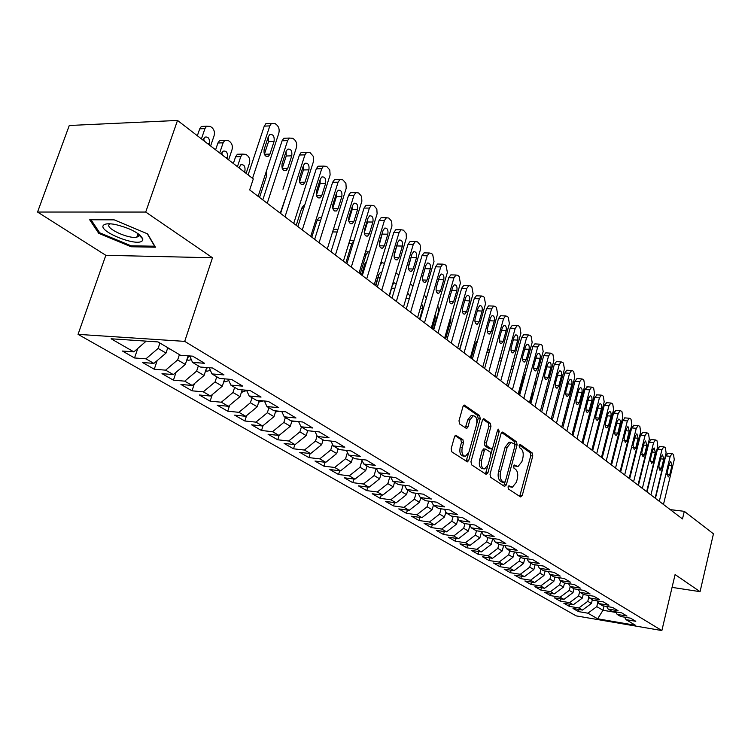 <?xml version="1.0" encoding="UTF-8"?>
<svg xmlns="http://www.w3.org/2000/svg" width="751" height="751" viewBox="0 0 751 751"><rect width="100%" height="100%" fill="white"/><g stroke="black" fill="none" stroke-linecap="round" stroke-linejoin="round"><path stroke-width="1.13" d="M508.023 486.873L508.418 488.976L520.556 496.937L522.274 495.463L532.778 455.941L532.243 452.975L520.34 444.526L519.129 445.503L519.514 447.615L521.072 448.713C523.147 450.684 523.729 453.886 522.799 458.307L521.917 461.612L517.965 466.596L514.473 465.019L513.6 466.118L513.984 468.22L515.552 469.291C517.655 471.224 518.237 474.416 517.308 478.866L516.416 482.189L512.332 487.277L508.925 485.756L508.023 486.873M456.458 435.327L455.829 435.186L454.515 436.8L451.182 448.666L451.82 451.877L467.441 461.884L468.784 460.25L480.236 418.805L479.645 415.641L464.212 405.024L462.973 406.591L458.992 420.785L459.621 423.996L466.671 428.558L467.948 426.962L469.891 419.969L473.233 415.763C476.35 416.204 477.458 419.161 476.566 424.634L469 451.961L465.442 456.308C462.409 455.773 461.339 452.825 462.25 447.455L463.527 442.855L462.907 439.673L455.622 435.242M145.722 212.054L37.55 212.045L105.825 255.312L212.477 257.762L145.722 212.054L177.508 120.442L253.303 178.907L249.67 189.928L682.49 518.932L684.292 511.328L670.249 509.619M212.477 257.762L184.699 341.376L661.866 630.558L576.167 615.876L78.048 334.355L184.699 341.376M672.061 587.376L700.063 591.666L675.093 574.562L661.866 630.558M700.063 591.666L713.45 533.82L684.292 511.328M490.009 474.228L490.591 477.289L504.55 486.441L506.315 484.958L517.101 444.855L516.557 441.841L502.87 432.125L501.086 433.534L490.009 474.228M486.066 474.322L471.572 464.822L470.971 461.687L482.386 420.316L483.625 418.758L490.365 423.254L490.947 426.371L486.404 442.959L486.995 446.066L491.586 448.967L492.853 447.389L497.537 430.22L498.392 429.14L499.199 431.403L487.897 472.839L486.066 474.322M579.012 609.483L578.477 611.596L587.902 613.192L597.674 618.815L635.487 625.283L625.987 619.641L635.787 621.302L630.549 618.167L620.702 616.505L617.153 614.402L627.019 616.055L621.678 612.854L611.765 611.201L608.141 609.052L618.073 610.704L612.609 607.437L602.64 605.785L598.941 603.588L608.939 605.231L603.363 601.898L593.328 600.256L589.544 598.012L599.608 599.655L593.91 596.247L583.809 594.614L579.95 592.314L590.079 593.947L584.259 590.464L574.093 588.84L570.14 586.503L580.345 588.127L574.402 584.569L564.161 582.945L560.124 580.551L570.394 582.166L564.32 578.533L554.013 576.928L549.882 574.477L560.218 576.083L554.013 572.365L543.63 570.769L539.415 568.263L549.826 569.859L543.471 566.066L533.022 564.47L528.713 561.917L539.19 563.503L532.694 559.608L522.18 558.031L517.768 555.421L528.31 556.989L521.663 553.018L511.084 551.45L506.568 548.765L517.186 550.333L510.38 546.259L499.725 544.71L495.106 541.969L505.789 543.517L498.824 539.349L488.103 537.81L483.372 535.003L494.13 536.533L486.995 532.271L476.2 530.75L471.356 527.878L482.189 529.389L474.885 525.024L464.015 523.513L459.058 520.574L469.957 522.076L462.475 517.599L451.529 516.106L446.451 513.093L457.425 514.576L449.755 509.985L438.734 508.511L433.534 505.423L444.573 506.887L436.716 502.184L425.629 500.729L420.288 497.566L431.403 499.002L423.339 494.177L412.177 492.75L406.704 489.502L417.894 490.919L409.624 485.972L398.396 484.573L392.782 481.241L404.038 482.63L395.552 477.552L384.249 476.172L378.485 472.755L389.816 474.125L381.104 468.906L369.727 467.554L363.813 464.043L375.218 465.385L366.272 460.034L354.819 458.711L348.746 455.106L360.227 456.42L351.036 450.919L339.518 449.624L333.275 445.925L344.822 447.202L335.378 441.55L323.784 440.293L317.373 436.491L328.994 437.73L319.288 431.919L307.619 430.699L301.029 426.784L312.726 427.995L302.737 422.015L291.003 420.832L284.225 416.814L295.988 417.978L285.718 411.83L273.908 410.694L266.934 406.554L278.771 407.671L268.201 401.353L256.316 400.255L249.135 395.993L261.048 397.072L250.158 390.558L238.208 389.506L230.82 385.122L242.789 386.145L231.58 379.443L219.564 378.438L211.951 373.923L223.986 374.899L212.43 367.981L200.357 367.042L192.5 362.376L204.61 363.306L192.697 356.171L180.55 355.289L158.048 341.93L111.11 338.785L133.856 351.872L146.182 341.132M578.477 611.596L573.022 608.479L582.476 610.075L578.824 607.972L587.78 601.335L588.897 596.876M569.896 604.217L569.352 606.376L578.824 607.972M569.352 606.376L563.785 603.203L573.295 604.79L569.568 602.64L578.599 595.928L579.641 591.788M560.593 598.847L560.03 601.053L569.568 602.64M560.03 601.053L554.351 597.815L563.926 599.392L560.124 597.205L569.23 590.408L570.216 586.54M551.112 593.356L550.53 595.627L560.124 597.205M550.53 595.627L544.728 592.314L554.36 593.891L550.474 591.657L559.664 584.785L560.659 580.87M541.424 587.751L540.823 590.079L550.474 591.657M540.823 590.079L534.9 586.7L544.597 588.268L540.626 585.987L549.901 579.03L550.915 575.088M531.539 582.034L530.919 584.419L540.626 585.987M530.919 584.419L524.874 580.974L534.618 582.532L530.572 580.194L539.922 573.163L540.955 569.174M521.438 576.195L520.8 578.645L530.572 580.194M520.8 578.645L514.623 575.116L524.433 576.665L520.302 574.29L529.737 567.165L530.788 563.137M511.131 570.225L510.464 572.741L520.302 574.29M510.464 572.741L504.165 569.136L514.031 570.676L509.807 568.244L519.326 561.035L520.396 556.97M500.598 564.132L499.913 566.705L509.807 568.244M499.913 566.705L493.473 563.025L503.405 564.564L499.086 562.077L508.68 554.773L509.769 550.671M489.84 557.899L489.126 560.546L499.086 562.077M489.126 560.546L482.536 556.782L492.534 558.303L488.122 555.768L497.81 548.371L498.917 544.231M478.838 551.525L478.105 554.247L488.122 555.768M478.105 554.247L471.365 550.399L481.429 551.91L476.913 549.319L486.686 541.828L487.812 537.641M467.591 545.01L466.831 547.808L476.913 549.319M466.831 547.808L459.95 543.874L470.07 545.376L465.451 542.72L475.317 535.125L476.5 530.788M456.101 538.345L455.303 541.227L465.451 542.72M455.303 541.227L448.263 537.2L458.448 538.692L453.726 535.97L463.686 528.282L464.953 523.644M444.339 531.53L443.522 534.487L453.726 535.97M443.522 534.487L436.322 530.375L446.563 531.849L441.729 529.061L451.773 521.278L453.144 516.322M432.313 524.555L431.459 527.606L441.729 529.061M431.459 527.606L424.09 523.391L434.397 524.846L429.45 522.001L439.588 514.106L441.062 508.821M420.006 517.411L419.114 520.546L429.45 522.001M419.114 520.546L411.576 516.237L421.94 517.674L416.88 514.764L427.122 506.756L428.699 501.133M407.408 510.098L406.488 513.337L416.88 514.764M406.488 513.337L398.762 508.915L409.192 510.342L404 507.357L414.345 499.237L416.045 493.247M394.51 502.607L393.552 505.939L404 507.357M393.552 505.939L385.639 501.424L396.134 502.823L390.82 499.762L401.259 491.539L403.09 485.155M381.301 494.937L380.297 498.373L390.82 499.762M380.297 498.373L372.196 493.745L382.757 495.125L377.312 491.989L387.845 483.644L389.816 476.857M367.765 487.07L366.723 490.619L377.312 491.989M366.723 490.619L358.424 485.869L369.041 487.23L363.456 484.019L374.101 475.552L376.213 468.324M353.899 479.007L352.82 482.668L363.456 484.019M352.82 482.668L344.305 477.805L354.988 479.138L349.262 475.852L360.011 467.263L362.029 460.419M339.687 470.736L338.56 474.519L349.262 475.852M338.56 474.519L329.83 469.535L340.569 470.849L334.702 467.469L345.563 458.748L347.441 452.421M325.117 462.259L323.934 466.174L334.702 467.469M323.934 466.174L314.979 461.058L325.784 462.334L319.766 458.87L330.731 450.018L332.468 444.245M310.163 453.557L308.933 457.603L319.766 458.87M308.933 457.603L299.752 452.355L310.614 453.604L304.437 450.046L315.514 441.062L317.091 435.88M294.833 444.62L293.547 448.807L304.437 450.046M293.547 448.807L284.113 443.419L295.04 444.648L288.703 440.997L299.893 431.872L301.386 427M279.109 435.402L277.748 439.786L288.703 440.997M277.748 439.786L268.069 434.247L279.053 435.439L272.538 431.694L283.84 422.419L285.371 417.49M263.057 425.639L261.526 430.511L272.538 431.694M261.526 430.511L251.585 424.831L262.634 425.986L255.931 422.137L267.356 412.721L268.924 407.727M246.572 415.594L244.864 420.992L255.931 422.137M244.864 420.992L234.65 415.153L245.755 416.279L238.874 412.318L250.412 402.743L252.017 397.701M229.656 405.258L227.741 411.21L238.874 412.318M227.741 411.21L217.236 405.211L228.407 406.291L221.329 402.217L232.998 392.491L234.631 387.385M212.27 394.604L210.139 401.156L221.329 402.217M210.139 401.156L199.344 394.988L210.562 396.021L203.286 391.834L215.077 381.949L216.757 376.777M194.406 383.62L192.04 390.82L203.286 391.834M192.04 390.82L180.935 384.474L192.218 385.46L184.727 381.151L196.64 371.097L198.358 365.859M176.044 372.289L173.425 380.184L184.727 381.151M173.425 380.184L162 373.651L173.331 374.589L165.614 370.159L177.658 359.926L179.423 354.622M157.166 360.602L154.265 369.229L165.614 370.159M154.265 369.229L142.502 362.508L153.88 363.4L145.938 358.828L158.114 348.417L159.925 343.047M137.743 348.53L134.542 357.964L145.938 358.828M134.542 357.964L122.422 351.036L133.856 351.872M192.5 362.376L189.768 355.955M211.951 373.923L209.266 367.737M158.114 348.417L166.009 353.064L167.792 347.713M153.88 363.4L166.009 353.064M230.82 385.122L228.191 379.161M177.658 359.926L185.319 364.432L188.163 355.843M173.331 374.589L185.319 364.432M249.135 395.993L246.563 390.238M196.64 371.097L204.075 375.472L206.675 367.53M192.218 385.46L204.075 375.472M266.934 406.554L264.408 400.996M215.077 381.949L222.305 386.202L224.671 378.861M210.562 396.021L222.305 386.202M284.225 416.814L281.747 411.445M232.998 392.491L240.02 396.631L242.188 389.853M228.407 406.291L240.02 396.631M301.029 426.784L298.598 421.602M250.412 402.743L257.246 406.77L259.217 400.518M245.755 416.279L257.246 406.77M317.373 436.491L314.998 431.468M267.356 412.721L274.002 416.636L275.805 410.872M262.634 425.986L274.002 416.636M333.275 445.925L330.938 441.072M283.84 422.419L290.308 426.23L291.951 420.935M279.053 435.439L290.308 426.23M348.746 455.106L346.464 450.403M299.893 431.872L306.192 435.58L307.675 430.708M295.04 444.648L306.192 435.58M363.813 464.043L361.569 459.49M315.514 441.062L321.644 444.676L323.099 439.879M310.614 453.604L321.644 444.676M378.485 472.755L376.289 468.333M330.731 450.018L336.711 453.538L338.128 448.807M325.784 462.334L336.711 453.538M392.782 481.241L390.623 476.951M345.563 458.748L351.384 462.184L352.773 457.5M340.569 470.849L351.384 462.184M406.704 489.502L404.601 485.343M360.011 467.263L365.69 470.605L367.051 465.967M354.988 479.138L365.69 470.605M420.288 497.566L418.223 493.529M374.101 475.552L379.64 478.809L380.973 474.228M369.041 487.23L379.64 478.809M433.534 505.423L431.506 501.499M387.845 483.644L393.252 486.826L394.557 482.292M382.757 495.125L393.252 486.826M446.451 513.093L444.461 509.281M401.259 491.539L406.526 494.637L407.812 490.159M396.134 502.823L406.526 494.637M459.058 520.574L457.106 516.866M414.345 499.237L419.49 502.269L420.748 497.838M409.192 510.342L419.49 502.269M471.356 527.878L469.45 524.264M427.122 506.756L432.144 509.713L433.411 505.198M421.94 517.674L432.144 509.713M483.372 535.003L481.504 531.492M439.588 514.106L444.498 516.988L445.887 512.004M434.397 524.846L444.498 516.988M495.106 541.969L493.266 538.551L492.665 538.88M451.773 521.278L456.57 524.095L458.082 518.706M446.563 531.849L456.57 524.095M506.568 548.765L504.766 545.442M463.686 528.282L468.371 531.041L469.957 525.221M458.448 538.692L468.371 531.041M517.768 555.421L516.003 552.173M475.317 535.125L479.898 537.829L481.579 531.633M470.07 545.376L479.898 537.829M528.713 561.917L526.986 558.753M486.686 541.828L491.163 544.456L492.769 538.476M481.429 551.91L491.163 544.456M539.415 568.263L537.716 565.184M497.81 548.371L502.184 550.943L503.696 545.282M492.534 558.303L502.184 550.943M549.882 574.477L548.221 571.473M508.68 554.773L512.971 557.289L514.388 551.938M503.405 564.564L512.971 557.289M560.124 580.551L558.491 577.622M519.326 561.035L523.513 563.503L524.846 558.434M514.031 570.676L523.513 563.503M570.14 586.503L568.535 583.64M529.737 567.165L533.839 569.577L535.087 564.78M524.433 576.665L533.839 569.577M579.95 592.314L578.373 589.526M539.922 573.163L543.94 575.519L545.113 570.995M534.618 582.532L543.94 575.519M589.544 598.012L587.995 595.29M549.901 579.03L553.834 581.349L554.923 577.068M544.597 588.268L553.834 581.349M598.941 603.588L597.42 600.922M559.664 584.785L563.513 587.047L564.545 583.011M554.36 593.891L563.513 587.047M608.141 609.052L606.648 606.451M569.23 590.408L573.004 592.633L573.98 588.775M563.926 599.392L573.004 592.633M617.153 614.402L615.689 611.858M578.599 595.928L582.297 598.106L583.255 594.285M573.295 604.79L582.297 598.106M625.987 619.641L624.541 617.153M587.78 601.335L591.403 603.466L592.351 599.673M582.476 610.075L591.403 603.466M177.508 120.442L69.27 125.492L37.55 212.045M105.825 255.312L78.048 334.355M604.029 606.019L602.978 610.272L616.027 612.45M587.902 613.192L596.782 606.63L597.965 601.88M596.782 606.63L602.978 610.272L597.674 618.815M131.115 246.76L155.429 247.201L147.59 233.88L114.218 219.855L89.688 219.761L98.738 233.326L131.115 246.76L131.444 245.812M508.267 486.282L511.412 487.174M516.979 466.484L513.806 465.582M519.701 496.383L530.769 455.726L530.244 452.769L519.317 445.024M514.942 445.183L514.529 441.635L501.593 432.463M503.714 485.897L504.972 482.217M504.109 482.452L505.357 481.419L514.839 446.169L514.454 444.048L511.065 442.433L507.16 447.399L500.607 471.628C499.65 476.162 500.26 479.391 502.419 481.335L504.109 482.452L502.56 482.264M510.154 442.339L509.037 442.226L505.132 447.192L507.16 447.399M502.09 482.208L500.391 481.091C498.223 479.157 497.622 475.927 498.57 471.403L505.132 447.192M482.912 419.236L488.319 423.066L490.365 423.254M491.22 448.929L488.985 448.619L484.939 445.85L484.348 442.743L488.901 426.183L488.319 423.066M492.515 448.206L490.891 454.148M487.652 466.005L485.859 472.604L487.897 472.839M481.654 460.26C480.771 465.46 481.776 468.342 484.658 468.906L488.159 464.597L490.75 455.097L490.168 452.008L485.559 449.117L484.273 450.713L481.654 460.26L479.598 460.034C478.725 465.235 479.72 468.108 482.602 468.671L483.728 468.802M483.879 448.938L482.226 450.497L484.273 450.713M479.598 460.034L482.226 450.497M485.259 473.797L485.859 472.604M464.4 456.195L463.376 456.082C460.335 455.547 459.265 452.6 460.166 447.239L461.452 442.649L460.832 439.466L455.115 435.618M472.341 415.678L471.168 415.575L467.817 419.781L469.891 419.969M465.301 427.901L467.817 419.781M476.791 423.611L478.18 418.607L477.58 415.453L463.517 405.493M466.089 461.227L468.68 452.928M139.085 235.119L139.996 235.129M99.188 232.04L98.738 233.326M615.031 448.122L615.567 448.122M659.322 501.321L670.211 456.326L672.051 453.688L672.736 453.914L673.544 454.59L674.257 459.668L663.462 504.465M667.921 453.285L665.733 455.876L655.426 498.354M669.301 463.686L670.793 461.565L671.91 465.808L669.732 474.82L668.221 476.96L667.123 472.726L669.301 463.686M605.212 442.668L606.367 441.457M592.539 450.553L596.435 435.88M650.92 494.937L661.978 449.53L663.837 446.883L664.56 447.127L665.386 447.812L666.118 452.947L655.144 498.138M659.707 446.488L657.482 449.098L647.005 491.952M661.068 456.974L662.57 454.843L663.724 459.133L661.509 468.23L659.988 470.379L658.843 466.089L661.068 456.974M642.349 488.413L653.586 442.602L655.463 439.945L656.214 440.189L657.059 440.884L657.801 446.085L646.658 491.689M651.324 439.56L649.052 442.179L638.406 485.418M652.657 450.112L654.177 447.971L655.37 452.327L653.126 461.499L651.586 463.667L650.404 459.321L652.657 450.112M103.779 224.981C96.428 230.482 135.987 246.891 142.117 240.996L142.887 239.053C139.573 233.092 130.355 228.238 115.26 224.474C109.402 223.413 105.572 223.582 103.779 224.981M110.341 223.826L109.393 224.352C104.286 227.938 128.796 239.306 136.804 237.147L138.4 236.49L138.973 234.997L138.559 234.002M147.271 233.749L154.622 246.215L131.059 245.802L99.676 232.772L91.031 219.761M586.935 423.536L586.86 427.056L582.729 443.099M633.591 481.767L645.025 435.533L646.911 432.867L647.7 433.111L648.554 433.825L649.324 439.091L637.993 485.108M642.762 432.482L640.462 435.111L629.638 478.753M644.086 443.118L645.616 440.968L646.846 445.371L644.565 454.637L643.006 456.805L641.786 452.402L644.086 443.118M624.663 474.97L636.275 428.314L638.19 425.639L639.007 425.892L639.88 426.624L640.669 431.947L629.15 478.387M634.032 425.273L631.685 427.91L620.683 471.947M635.327 435.984L636.876 433.825L638.153 438.284L635.825 447.624L634.257 449.811L632.999 445.352L635.327 435.984M572.637 435.43L575.05 426.117L575.059 423.076M577.848 416.824L577.162 414.974M615.538 468.033L627.348 420.954L629.282 418.26L630.127 418.523L631.028 419.265L631.835 424.653L620.119 471.525M625.114 417.903L622.729 420.551L611.539 465M626.39 428.69L627.949 426.521L629.272 431.046L626.907 440.471L625.32 442.668L624.015 438.152L626.39 428.69M565.775 416.43L564.977 414.618M568 407.943L566.996 406.892M606.217 460.954L618.233 413.425L620.185 410.722L621.068 410.994L621.988 411.755L622.814 417.209L610.901 464.512M616.017 410.375L613.576 413.041L602.199 457.903M617.256 421.245L618.833 419.067C620.176 419.368 620.636 420.898 620.204 423.648L617.801 433.167L616.195 435.373C614.862 435.054 614.412 433.534 614.844 430.792L617.256 421.245M555.656 407.502L554.426 406.892M557.74 399.607L556.575 398.734M596.698 453.717L608.92 405.747L610.882 403.024L611.812 403.306L612.75 404.076L613.605 409.605L601.485 457.359M606.724 402.696L604.236 405.362L592.661 450.647M607.934 413.641L609.521 411.454C610.901 411.745 611.38 413.294 610.938 416.092L608.498 425.704L606.874 427.92C605.503 427.61 605.043 426.061 605.484 423.282L607.934 413.641M545.076 399.25L543.001 401.363L540.448 410.957L553.919 360.349L552.914 354.369L550.624 353.158L548.577 355.936L534.965 406.798M547.188 391.309L545.761 390.98M586.972 446.329L599.411 397.889L601.391 395.157L602.358 395.448L603.316 396.237L604.189 401.841L591.863 450.037M597.223 394.838L594.689 397.523L582.917 443.24M598.406 405.878L600.011 403.681C601.429 403.963 601.927 405.531 601.476 408.384L598.998 418.082L597.355 420.307C595.947 420.006 595.459 418.438 595.909 415.603L598.406 405.878M534.027 391.656L532.91 393.562L530.309 403.249M536.345 383.01L534.214 384.822M577.031 438.772L589.685 389.872L591.685 387.131L592.699 387.422L593.675 388.229L594.576 393.899L582.025 442.564M587.526 386.821L584.935 389.516L572.947 435.664M588.671 397.936L590.286 395.73C591.75 396.012 592.257 397.598 591.807 400.499L589.282 410.29L587.629 412.524C586.174 412.224 585.677 410.637 586.127 407.755L588.671 397.936M518.997 394.66L523.607 377.631L522.64 377.565M525.062 375.218L523.607 377.631M566.864 431.046L579.744 381.668L581.762 378.917L582.823 379.217L583.818 380.044L584.747 385.789L571.98 434.923M577.603 378.626L576.984 378.579L574.966 381.32L562.771 427.929M578.721 389.825L580.354 387.61C581.856 387.882 582.382 389.497 581.931 392.444L579.359 402.32L577.688 404.573C576.195 404.282 575.67 402.667 576.139 399.739L578.721 389.825M556.472 423.142L569.587 373.285L571.614 370.525L572.731 370.834L573.745 371.679L574.693 377.5L561.701 427.112M567.474 370.243L566.808 370.196L564.771 372.956L552.351 420.006M568.545 381.527L570.187 379.302C571.746 379.565 572.29 381.198 571.83 384.202L569.211 394.181L567.531 396.434C565.982 396.162 565.447 394.528 565.916 391.543L568.545 381.527M501.931 358.143L500.532 358.058M545.846 415.059L559.204 364.714L561.241 361.944L562.405 362.254L563.447 363.118L564.423 369.023L551.187 419.124M557.111 361.672L556.397 361.625L554.351 364.395L541.706 411.914M558.143 373.05L559.795 370.816C561.401 371.069 561.973 372.721 561.495 375.782L558.828 385.864L557.139 388.126C555.552 387.854 554.989 386.202 555.458 383.16L558.143 373.05M487.361 350.557L489.568 349.468M546.512 352.914L545.752 352.867L543.696 355.636L530.807 403.634M547.498 364.366L549.159 362.132C550.821 362.367 551.412 364.047 550.934 367.164L548.221 377.349L546.521 379.612C544.869 379.358 544.287 377.678 544.775 374.58L547.498 364.366M471.196 358.311L475.402 343.338L477.514 340.635M523.841 398.33L537.697 346.971L539.762 344.183L541.049 344.512L542.138 345.413L543.17 351.477L529.436 402.592M535.66 343.949L534.853 343.902L532.788 346.68L519.664 395.157M536.608 355.495L538.289 353.242C539.997 353.477 540.607 355.176 540.119 358.358L537.359 368.638L535.651 370.91C533.952 370.665 533.341 368.966 533.83 365.803L536.608 355.495M459.584 349.487L464.55 332.815M512.445 389.675L526.573 337.781L528.648 334.993L529.99 335.321L531.107 336.251L532.168 342.4L518.181 394.031M524.573 334.777L523.7 334.73L521.626 337.518L508.249 386.483M525.465 346.408L527.146 344.155C528.92 344.362 529.558 346.089 529.061 349.337L526.244 359.72L524.527 362.001C522.771 361.775 522.142 360.048 522.63 356.819L525.465 346.408M500.786 380.804L515.186 328.384L517.261 325.587L518.678 325.925L519.823 326.873L520.912 333.115L506.653 385.263M513.215 325.38L512.285 325.333L510.201 328.131L496.571 377.603M514.059 337.105L515.749 334.843C517.58 335.04 518.237 336.795 517.739 340.109L514.867 350.595L513.14 352.886C511.328 352.67 510.671 350.914 511.168 347.629L514.059 337.105M450.825 316.565L450.807 320.743L445.615 338.87M488.835 371.726L503.517 318.753L505.601 315.955L507.094 316.302L508.267 317.269L509.385 323.597L494.843 376.298M501.584 315.767L500.588 315.72L498.504 318.527L484.602 368.506M502.381 327.577L504.071 325.314C505.958 325.493 506.653 327.276 506.146 330.656L503.217 341.245L501.49 343.545C499.612 343.348 498.927 341.574 499.434 338.213L502.381 327.577M437.833 305.385L438.622 311.224L433.327 329.529M432.21 328.685L435.261 318.142L435.186 314.509M476.594 362.423L491.576 308.896L493.66 306.089L495.228 306.446L496.43 307.441L497.584 313.862L482.752 367.098M489.68 305.92L488.61 305.882L486.526 308.68L472.341 359.194M490.412 317.823L492.112 315.561C494.064 315.711 494.787 317.513 494.271 320.968L491.295 331.679L489.549 333.979C487.606 333.801 486.892 331.998 487.408 328.562L490.412 317.823M419.602 319.1L422.71 308.454L421.733 303.395M426.38 298.231L424.287 294.655M464.052 352.886L479.335 298.795L481.419 295.988L483.071 296.345L484.301 297.368L485.493 303.873L470.361 357.683M477.486 295.838L476.341 295.8L474.247 298.598L459.781 349.637M478.152 307.826L479.851 305.554C481.879 305.685 482.63 307.525 482.114 311.055L479.063 321.869L477.326 324.179C475.317 324.019 474.566 322.188 475.092 318.687L478.152 307.826M410.065 296.082L407.615 293.04M412.984 286.187L410.356 283.765M451.191 343.113L466.784 288.44L468.868 285.633L470.614 285.99L471.872 287.042L473.102 293.65L457.659 348.032M464.982 285.502L463.752 285.464L461.668 288.271L446.901 339.856M465.592 297.584L467.291 295.312C469.384 295.415 470.173 297.274 469.647 300.888L466.54 311.825L464.794 314.134C462.71 314.002 461.94 312.144 462.466 308.558L465.592 297.584M389.44 296.176L392.069 286.197M396.256 283.859L394.134 282.845L392.416 285.051L389.159 295.96M398.978 274.744L395.852 273.28M438.002 333.087L453.923 277.832L456.007 275.016L457.847 275.382L459.133 276.462L460.401 283.165L444.639 338.128M452.177 274.913L450.853 274.875L448.769 277.673L433.702 329.82M452.712 287.079L454.402 284.807C456.58 284.882 457.397 286.769 456.871 290.468L453.698 301.517L451.952 303.826C449.793 303.733 448.985 301.846 449.52 298.166L452.712 287.079M375.875 285.859L378.542 275.476M381.761 272.416L380.532 272.35L378.814 274.556L375.491 285.568M384.484 263.348L382.146 262.719L380.231 264.896M424.484 322.808L440.734 266.943L442.808 264.136L444.752 264.502L446.075 265.61L447.371 272.416L431.29 327.98M439.044 264.052L437.617 264.014L435.552 266.812L420.166 319.522M439.504 276.312L441.184 274.04C443.447 274.077 444.301 275.993 443.766 279.785L440.527 290.956L438.791 293.265C436.556 293.2 435.702 291.285 436.247 287.52L439.504 276.312M438.762 278.856L436.068 288.29M360.208 273.955L366.122 254.561L364.695 254.533M361.963 275.288L364.657 264.521M366.582 261.583L364.873 263.789L361.484 274.922M369.567 251.792L368.215 251.848L366.122 254.561M410.6 312.256L427.206 255.781L429.262 252.984L431.318 253.35L432.679 254.476L434.012 261.395L417.584 317.57M425.573 252.909L424.043 252.88L421.987 255.678L406.263 308.961M425.948 265.263L427.629 263C429.966 263 430.867 264.943 430.323 268.83L427.019 280.123L425.291 282.423C422.963 282.395 422.081 280.452 422.625 276.593L425.948 265.263M425.366 267.272L422.372 278.03M307.619 430.886L308.745 430.821M345.807 263.01L351.844 243.408L348.877 243.371M349.778 240.47L350.642 240.658M354.003 240.667L351.844 243.408M396.359 301.433L413.322 244.319L415.359 241.531L417.537 241.897L420.194 245.004L420.447 249.539L403.522 306.877M411.755 241.484L410.112 241.456L408.065 244.244L392.003 298.119M412.046 253.922L413.707 251.669C416.138 251.623 417.077 253.594 416.533 257.584L413.163 268.999L411.435 271.299C409.023 271.318 408.093 269.337 408.647 265.385L412.046 253.922M411.557 255.575L408.375 267.29M291.754 421.574L294.308 421.17M333.181 230.069L334.261 229.233L336.072 229.252M381.733 290.308L399.072 232.557L401.09 229.778L403.39 230.144L406.122 233.326L406.385 237.926L389.093 295.903M397.57 229.75L395.796 229.74L393.777 232.51L377.368 286.995M397.777 242.282L399.419 240.038C401.945 239.944 402.93 241.944 402.386 246.046L398.931 257.584L397.223 259.884C394.716 259.94 393.74 257.931 394.294 253.866L397.777 242.282M397.363 243.662L394.031 256.185M275.457 411.989L279.109 411.191M311.806 237.156L317.157 220.212L319.184 217.537L321.137 217.546M366.704 278.893L384.437 220.475L386.427 217.724L388.858 218.072L391.665 221.329L391.947 226.004L374.27 284.638M383.01 217.715L381.104 217.706L379.105 220.456L362.329 275.561M383.113 230.332L384.737 228.097C387.366 227.957 388.398 229.984 387.845 234.19L384.324 245.868L382.635 248.149C380.025 248.262 379.002 246.225 379.565 242.047L383.113 230.332M382.766 231.477L379.321 244.732M258.71 402.142L263.348 400.903M296.241 225.328L301.705 208.187L303.695 205.539L304.653 205.286M351.271 267.159L369.398 208.074L371.36 205.333L373.942 205.68L376.824 209.013L377.115 213.753L359.034 273.064M368.065 205.342L366 205.352L364.038 208.083L346.878 263.817M368.056 218.053L369.652 215.837C372.383 215.631 373.472 217.687 372.918 222.024L369.314 233.824L367.652 236.096C364.939 236.265 363.869 234.199 364.423 229.909L368.056 218.053M367.765 218.992L367.568 221.996L364.216 232.923M241.493 392.022L246.713 390.576M280.254 213.171L286.854 193.983M335.397 255.096L353.956 195.316L355.871 192.613L358.612 192.941L361.578 196.358L361.879 201.174L343.385 261.17M352.707 192.641L350.473 192.66L348.558 195.363L330.994 251.745M352.585 205.436L354.153 203.239C356.988 202.967 358.133 205.061 357.579 209.51L353.89 221.451L352.257 223.704C349.44 223.939 348.304 221.845 348.868 217.424L352.585 205.436M352.35 206.196L352.191 209.52L348.708 220.766M223.789 381.611L224.924 381.884L228.82 380.588M282.939 189.224L296.345 147.778C297.152 144.474 296.561 141.789 294.561 139.733L292.824 138.287L289.332 138.062L287.633 140.587L267.225 203.277M319.081 242.686L338.072 182.211L339.94 179.536L342.85 179.846L345.901 183.347L346.22 188.238L327.295 248.938M336.917 179.583L334.514 179.62L332.637 182.286L314.669 239.334M336.673 192.472L338.213 190.294C341.161 189.947 342.362 192.068 341.818 196.659L338.034 208.74L336.439 210.965C333.5 211.275 332.317 209.154 332.871 204.591L336.673 192.472M336.486 193.063L336.392 196.696L332.777 208.243M205.567 370.91L207.004 371.247L210.374 370.29M266.276 171.519L266.37 176.616L259.555 197.438M206.347 368.544L207.783 367.615M302.287 229.928L321.738 168.731L323.559 166.102L326.647 166.384L329.783 169.97L330.121 174.936L310.745 236.349M320.696 166.159L318.095 166.215L316.265 168.844L297.865 226.567M320.311 179.132L321.803 176.992C324.883 176.551 326.141 178.7 325.605 183.441L321.738 195.664L320.17 197.86C317.119 198.255 315.871 196.095 316.424 191.402L320.311 179.132M320.17 179.583L320.142 183.507L316.387 195.344M186.821 359.898L188.557 360.311L191.345 359.663M237.429 166.666L240.78 156.621L242.554 154.115L245.906 154.359L247.633 155.71C249.614 157.654 250.214 160.207 249.426 163.38L246.121 173.359M233.345 163.511L235.607 156.762L237.391 154.255L240.254 154.18M240.02 168.656L239.438 166.572M187.562 357.645L189.825 356.105M244.563 172.167L244.91 171.125C245.436 166.384 244.066 164.272 240.808 164.798L239.006 167.877M285.014 216.795L304.934 154.866L306.69 152.284L309.975 152.537L313.205 156.217L313.552 161.258L293.716 223.404M304.005 152.359L301.189 152.434L299.433 155.016L280.583 213.425M303.488 165.408L304.925 163.305C308.126 162.77 309.459 164.948 308.924 169.839L304.962 182.211L303.451 184.37C300.269 184.859 298.945 182.671 299.499 177.818L303.488 165.408M303.385 165.727L303.432 169.951L299.546 182.071M167.511 348.567L170.045 349.046M219.686 152.979L223.113 142.812L224.821 140.362L228.379 140.568L230.153 141.967C232.2 143.957 232.81 146.558 232.003 149.768L228.623 159.869M215.603 149.825L217.912 142.99L219.63 140.55L222.718 140.437M222.456 155.119L221.78 152.838M227.018 158.63L227.375 157.588C227.891 152.688 226.455 150.547 223.066 151.176L221.301 154.227M286.835 138.156L283.794 138.259L282.104 140.784L262.794 199.897M286.159 151.28L287.549 149.224C290.881 148.585 292.289 150.791 291.764 155.842L287.708 168.365L286.244 170.486C282.92 171.078 281.531 168.862 282.076 163.84L286.159 151.28M286.093 151.477L286.234 155.992L282.207 168.384M201.428 138.897L204.939 128.609L206.572 126.234L210.346 126.393L212.176 127.83C214.279 129.867 214.917 132.514 214.091 135.762L210.618 145.985M197.344 135.743L199.719 128.834L201.352 126.45L204.685 126.309M204.403 141.188L203.615 138.71M208.975 144.718L209.332 143.657C209.839 138.588 208.327 136.429 204.798 137.17L203.089 140.174M252.543 178.316L269.825 125.896L271.449 123.436L275.157 123.615L276.95 125.098C279.006 127.21 279.625 129.942 278.799 133.293L258.137 196.358M269.158 123.53L265.873 123.671L264.258 126.13L248.121 174.908M268.323 136.738L269.656 134.729C273.12 133.969 274.603 136.203 274.087 141.432L269.928 154.105L268.529 156.18C265.075 156.884 263.61 154.64 264.136 149.449L268.323 136.738M268.295 136.823L268.529 141.629L264.371 154.274L269.928 154.105M508.821 486.648L510.84 486.892M514.332 465.057L514.82 465.113M514.369 465.967L516.388 466.183M519.823 444.47L520.34 444.526M530.244 452.769L532.243 452.975M530.769 455.726L532.778 455.941M520.265 495.219L522.274 495.463M502.09 432.05L502.87 432.125M514.529 441.635L516.557 441.841M515.083 444.658L517.101 444.855M504.297 484.724L506.315 484.958M498.57 471.403L500.607 471.628M500.391 481.091L502.419 481.335M483.409 418.833L484.235 418.908M488.901 426.183L490.947 426.371M484.348 442.743L486.404 442.959M484.939 445.85L486.995 446.066M488.985 448.619L491.032 448.826M497.265 431.215L499.199 431.403M460.832 439.466L462.907 439.673M461.452 442.649L463.527 442.855M460.166 447.239L462.25 447.455M465.873 426.765L467.948 426.962M463.996 405.099L464.888 405.174M477.58 415.453L479.645 415.641M478.18 418.607L480.236 418.805M466.709 460.025L468.784 460.25M615.107 450.835L614.365 450.76M665.733 455.876L670.211 456.326M671.91 465.808L668.869 465.498M669.732 474.82L666.935 474.519M605.71 444.066L604.874 443.982M657.482 449.098L661.978 449.53M663.724 459.133L660.617 458.823M661.509 468.23L658.655 467.929M649.052 442.179L653.586 442.602M655.37 452.327L652.197 452.008M653.126 461.499L650.216 461.198M640.462 435.111L645.025 435.533M646.846 445.371L643.607 445.061M644.565 454.637L641.598 454.336M631.685 427.91L636.275 428.314M638.153 438.284L634.83 437.974M635.825 447.624L632.802 447.333M574.28 426.042L575.05 426.117M622.729 420.551L627.348 420.954M629.272 431.046L625.874 430.736M626.907 440.471L623.828 440.18M563.907 418.683L565.156 418.795M613.576 413.041L618.233 413.425M620.204 423.648L616.731 423.339M617.801 433.167L614.656 432.876M553.29 411.182L554.66 411.295M604.236 405.362L608.92 405.747M610.938 416.092L607.39 415.791M608.498 425.704L605.287 425.413M542.429 403.512L543.912 403.634M594.689 397.523L599.411 397.889M601.476 408.384L597.843 408.084M598.998 418.082L595.721 417.791M532.318 395.777L532.91 395.824M584.935 389.516L589.685 389.872M591.807 400.499L588.089 400.199M589.282 410.29L585.94 410.008M574.966 381.32L579.744 381.668M581.931 392.444L578.11 392.153M579.359 402.32L575.942 402.048M512.914 369.398L511.027 369.267M564.771 372.956L569.587 373.285M571.83 384.202L567.916 383.921M569.211 394.181L565.728 393.918M501.161 360.921L499.124 360.79M554.351 364.395L559.204 364.714M561.495 375.782L557.495 375.5M558.828 385.864L555.28 385.592M489.117 352.266L486.92 352.135M543.696 355.636L548.577 355.936M550.934 367.164L546.822 366.892M548.221 377.349L544.588 377.086M476.772 343.423L475.402 343.338M532.788 346.68L537.697 346.971M540.119 358.358L535.914 358.086M537.359 368.638L533.651 368.384M521.626 337.518L526.573 337.781M529.061 349.337L524.742 349.084M526.244 359.72L522.461 359.476M510.201 328.131L515.186 328.384M517.739 340.109L513.308 339.856M514.867 350.595L510.999 350.36M498.504 318.527L503.517 318.753M506.146 330.656L501.593 330.412M503.217 341.245L499.274 341.029M434.153 318.095L435.261 318.142M486.526 308.68L491.576 308.896M494.271 320.968L489.596 320.752M491.295 331.679L487.258 331.463M420.288 308.351L422.71 308.454M474.247 298.598L479.335 298.795M482.114 311.055L477.307 310.839M479.063 321.869L474.942 321.672M406.038 298.372L409.351 298.504M461.668 288.271L466.784 288.44M469.647 300.888L464.709 300.691M466.54 311.825L462.325 311.637M391.825 288.187L394.932 288.3M448.769 277.673L453.923 277.832M456.871 290.468L451.792 290.29M453.698 301.517L449.398 301.348M378.307 277.795L380.119 277.851M435.552 266.812L440.734 266.943M443.766 279.785L438.593 279.625M440.527 290.956L436.134 290.797M421.987 255.678L427.206 255.781M430.323 268.83L425.113 268.698M427.019 280.123L422.522 279.982M408.065 244.244L413.322 244.319M416.533 257.584L411.295 257.471M413.163 268.999L408.563 268.877M337.152 231.975L332.609 231.928M393.777 232.51L399.072 232.557M402.386 246.046L397.101 245.962M398.931 257.584L394.237 257.49M320.686 220.221L317.157 220.212M379.105 220.456L384.437 220.475M387.845 234.19L382.531 234.134M384.324 245.868L379.518 245.793M303.733 208.187L301.705 208.187M364.038 208.083L369.398 208.074M372.918 222.024L367.568 221.996M369.314 233.824L364.413 233.777M241.559 391.806L242.207 392.191M348.558 195.363L353.956 195.316M357.579 209.51L352.191 209.52M353.89 221.451L348.877 221.432M223.882 381.32L224.774 381.846M332.637 182.286L338.072 182.211M341.818 196.659L336.392 196.696M338.034 208.74L332.918 208.75M205.699 370.534L206.854 371.219M316.265 168.844L321.738 168.731M325.605 183.441L320.142 183.507M321.738 195.664L316.509 195.701M240.78 156.621L235.607 156.762M186.98 359.429L188.407 360.273M243.258 171.162L244.91 171.125M299.433 155.016L304.934 154.866M308.924 169.839L303.432 169.951M304.962 182.211L299.621 182.286M223.113 142.812L217.912 142.99M167.698 347.995L169.426 349.018M225.713 157.626L227.375 157.588M282.104 140.784L287.633 140.587M291.764 155.842L286.234 155.992M287.708 168.365L282.245 168.477M204.939 128.609L199.719 128.834M207.67 143.713L209.332 143.657M264.258 126.13L269.825 125.896M274.087 141.432L268.529 141.629M502.428 482.302L504.24 482.517M509.037 442.226L511.065 442.433M483.503 448.901L485.559 449.117M471.168 415.575L473.233 415.763M615.782 448.14L615.219 448.094M667.583 453.247L672.051 453.688M659.34 446.451L663.837 446.883M650.939 439.523L655.463 439.945M138.024 233.617L136.804 237.147M138.973 234.997L142.887 239.053M642.358 432.454L646.911 432.867M633.6 425.235L638.19 425.639M624.663 417.856L629.282 418.26M615.529 410.337L620.185 410.722M606.207 402.649L610.882 403.024M596.679 394.801L601.391 395.157M535.961 383.019L534.721 382.926M586.935 386.774L591.685 387.131M525.146 374.918L523.391 374.796M576.984 378.579L581.762 378.917M513.675 366.619L511.788 366.488M566.808 370.196L571.614 370.525M567.531 396.434L567.033 396.397M556.397 361.625L561.241 361.944M557.139 388.126L556.604 388.079M489.896 349.487L488.788 349.422M545.752 352.867L550.624 353.158M546.521 379.612L545.949 379.574M534.853 343.902L539.762 344.183M535.651 370.91L535.031 370.872M523.7 334.73L528.648 334.993M524.527 362.001L523.869 361.963M512.285 325.333L517.261 325.587M513.14 352.886L512.435 352.839M500.588 315.72L505.601 315.955M501.49 343.545L500.729 343.507M488.61 305.882L493.66 306.089M489.549 333.979L488.741 333.932M476.341 295.8L481.419 295.988M477.326 324.179L476.453 324.132M463.752 285.464L468.868 285.633M464.794 314.134L463.865 314.087M450.853 274.875L456.007 275.016M451.952 303.826L450.947 303.789M382.146 262.719L380.898 262.681M437.617 264.014L442.808 264.136M438.791 293.265L437.702 293.228M368.215 251.848L365.53 251.792M424.043 252.88L429.262 252.984M425.291 282.423L424.118 282.385M353.918 240.705L349.722 240.649M410.112 241.456L415.359 241.531M411.435 271.299L410.177 271.271M337.997 229.262L334.261 229.233M395.796 229.74L401.09 229.778M397.223 259.884L395.861 259.846M321.531 217.546L319.184 217.537M381.104 217.706L386.427 217.724M382.635 248.149L381.161 248.121M304.568 205.539L303.695 205.539M366 205.352L371.36 205.333M367.652 236.096L366.056 236.077M350.473 192.66L355.871 192.613M352.257 223.704L350.529 223.695M334.514 179.62L339.94 179.536M336.439 210.965L334.57 210.965M318.095 166.215L323.559 166.102M320.17 197.86L318.152 197.87M242.554 154.115L237.391 154.255M301.189 152.434L306.69 152.284M303.451 184.37L301.254 184.399M224.821 140.362L219.63 140.55M283.794 138.259L289.332 138.062M286.244 170.486L283.869 170.533M206.572 126.234L201.352 126.45M265.873 123.671L271.449 123.436M268.529 156.18L265.957 156.246"/></g></svg>

